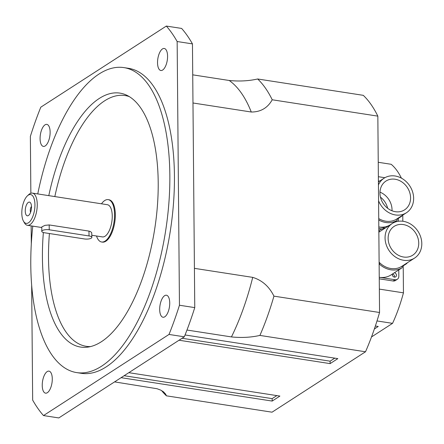 <?xml version="1.0" encoding="UTF-8"?>
<svg xmlns="http://www.w3.org/2000/svg" width="444" height="444" viewBox="0 0 444 444"><rect width="100%" height="100%" fill="white"/><g stroke="black" fill="none" stroke-linecap="round" stroke-linejoin="round"><path stroke-width="0.67" d="M379.981 192.152A17.144 14.469 -122.9 0 1 392.013 210.772A17.144 14.469 57.1 0 0 379.981 192.152M387.673 208.292A17.144 14.469 57.1 0 0 380.458 197.13M84.393 238.944L44.6 232.784A5.145 1.659 -0.5 0 1 41.769 231.33A5.145 1.659 -0.5 0 1 49.234 229.787L89.028 235.947A5.145 1.659 -0.5 0 1 91.853 237.401A5.145 1.659 -0.5 0 1 84.393 238.944M41.769 231.33L41.836 226.884L45.022 225.347L49.19 224.942L88.983 231.102L90.582 231.618L91.714 232.723L91.853 237.401M28.433 215.54A6.943 2.98 98.8 0 1 25.469 208.303A6.943 2.98 98.8 0 1 30.558 202.902A6.943 2.98 98.8 0 1 31.319 209.418A6.943 2.98 98.8 0 1 28.627 215.401A6.943 2.98 98.8 0 1 28.433 215.54M31.491 206.454A3.546 1.521 -81.2 0 0 30.586 212.299M28.499 222.76A14.574 6.249 98.8 0 1 23.482 221.184A14.574 6.249 98.8 0 1 22.2 208.008A14.574 6.249 98.8 0 1 27.406 195.837A14.574 6.249 98.8 0 1 34.921 203.835A14.574 6.249 98.8 0 1 28.499 222.76M23.482 221.184L24.437 222.86A16.289 6.987 -81.2 0 0 27.417 225.297A16.289 6.987 -81.2 0 0 30.042 224.62A16.289 6.987 -81.2 0 0 37.152 207.331A16.289 6.987 -81.2 0 0 32.401 193.107A16.289 6.987 -81.2 0 0 28.821 194.528L27.406 195.837M32.401 193.107L107.398 204.717A16.289 6.987 98.8 0 1 112.149 218.948A16.289 6.987 98.8 0 1 105.045 236.236A16.289 6.987 98.8 0 1 102.414 236.913L91.836 235.276M101.498 203.802A21.434 9.191 98.8 0 1 108.186 199.633A21.434 9.191 98.8 0 1 114.435 218.359A21.434 9.191 98.8 0 1 105.084 241.103A21.434 9.191 98.8 0 1 101.626 241.997A21.434 9.191 98.8 0 1 96.509 235.997M108.186 199.633L108.952 199.756A21.434 9.191 98.8 0 1 115.201 218.476A21.434 9.191 98.8 0 1 105.85 241.22A21.434 9.191 98.8 0 1 102.392 242.113L101.626 241.997M37.762 193.934A154.312 66.189 98.8 0 1 123.932 67.61A154.312 66.189 98.8 0 1 168.925 202.403A154.312 66.189 98.8 0 1 101.593 366.178A154.312 66.189 98.8 0 1 76.701 372.599A154.312 66.189 98.8 0 1 32.778 226.129M43.373 232.517A128.488 55.112 -81.2 0 0 87.746 347.119A128.488 55.112 -81.2 0 0 101.376 341.73A128.488 55.112 -81.2 0 0 156.721 213.453A128.488 55.112 -81.2 0 0 126.745 95.232A128.488 55.112 -81.2 0 0 48.785 195.643M129.237 96.587A126.879 54.423 -81.2 0 0 54.828 196.575M49.417 233.527A126.879 54.423 -81.2 0 0 90.526 346.586M47.169 371.595A11.144 4.779 98.8 0 1 48.962 371.129A11.144 4.779 98.8 0 1 52.214 380.863A11.144 4.779 98.8 0 1 47.353 392.696A11.144 4.779 98.8 0 1 45.554 393.156A11.144 4.779 98.8 0 1 42.302 383.422A11.144 4.779 98.8 0 1 47.169 371.595M162.465 48.934A11.144 4.779 98.8 0 1 164.258 48.474A11.144 4.779 98.8 0 1 167.51 58.203A11.144 4.779 98.8 0 1 162.648 70.035A11.144 4.779 98.8 0 1 160.85 70.496A11.144 4.779 98.8 0 1 157.603 60.761A11.144 4.779 98.8 0 1 162.465 48.934M45.016 124.847A11.144 4.779 98.8 0 1 46.809 124.381A11.144 4.779 98.8 0 1 50.061 134.116A11.144 4.779 98.8 0 1 45.199 145.943A11.144 4.779 98.8 0 1 43.401 146.409A11.144 4.779 98.8 0 1 40.149 136.674A11.144 4.779 98.8 0 1 45.016 124.847M164.619 295.687A11.144 4.779 98.8 0 1 166.411 295.221A11.144 4.779 98.8 0 1 169.663 304.956A11.144 4.779 98.8 0 1 164.802 316.783A11.144 4.779 98.8 0 1 163.004 317.249A11.144 4.779 98.8 0 1 159.757 307.514A11.144 4.779 98.8 0 1 164.619 295.687M123.932 67.61L128.521 68.321A154.312 66.189 98.8 0 1 173.515 203.119A154.312 66.189 98.8 0 1 106.183 366.888A154.312 66.189 98.8 0 1 81.296 373.31L76.701 372.599M194.761 307.609L179.454 305.239L177.15 41.52L192.457 43.895L194.761 307.609A214.324 91.93 98.8 0 1 184.321 336.813L58.797 417.937L43.49 415.567L169.014 334.443L184.321 336.813M192.457 43.895A214.324 91.93 98.8 0 0 181.629 28.433L166.328 26.063L40.798 107.187A214.324 91.93 98.8 0 0 30.364 136.391L30.858 193.251M31.147 225.874L31.302 243.961M31.663 285.226L32.667 400.105A214.324 91.93 98.8 0 0 43.49 415.567M166.328 26.063A214.324 91.93 98.8 0 1 177.15 41.52M179.454 305.239A214.324 91.93 98.8 0 1 169.014 334.443M114.574 381.89L157.043 388.728L160.789 390.143L163.531 391.852L165.634 394.133L166.433 395.832A170.601 73.177 98.8 0 1 161.566 390.548M194.417 268.348L252.719 277.372C262.099 280.242 269.169 286.497 273.937 296.142A170.601 73.177 98.8 0 1 259.901 335.42C250.965 337.44 241.481 337.94 231.441 336.924L186.974 330.042M192.724 74.836L229.204 80.486C239.244 81.496 248.729 80.997 257.664 78.982A170.601 73.177 98.8 0 1 272.228 99.778C267.61 107.97 260.628 112.049 251.276 112.016L192.974 102.986M272.228 99.778L377.838 116.134L379.553 312.493L273.937 296.142M185.059 334.97L337.84 358.624L330.114 363.619L179.037 340.226M128.821 372.683L279.898 396.076L272.172 401.071L121.095 377.678M259.901 335.42L365.512 351.776L272.044 412.187L166.433 395.832M377.838 116.134A170.601 73.177 98.8 0 0 363.275 95.332L257.664 78.982M276.84 395.604L272.15 398.634L124.131 375.713M272.15 398.634L272.172 401.071M334.782 358.153L330.092 361.183L182.073 338.267M330.092 361.183L330.114 363.619M379.553 312.493A170.601 73.177 98.8 0 1 365.512 351.776M375.358 326.024L378.238 326.468L374.359 328.976M377.006 320.94L392.557 323.349L371.506 336.952M401.415 178.155A102.875 44.128 -81.2 0 0 391.17 164.286L378.238 162.288M403.219 265.851L403.457 292.84L379.348 289.105M402.78 215.112L402.83 221.251M378.366 176.706L384.887 177.717M392.557 323.349A102.875 44.128 -81.2 0 0 403.457 292.84M378.438 184.909A20.574 17.366 -122.9 0 1 384.099 178.188A20.574 17.366 -122.9 0 1 406.538 181.962A20.574 17.366 -122.9 0 1 406.438 212.748A20.574 17.366 -122.9 0 1 395.438 214.946A20.574 17.366 -122.9 0 1 378.577 200.838M406.438 212.748L396.781 218.992A20.574 17.366 -122.9 0 1 378.732 218.614M395.41 211.699A17.144 14.469 -122.9 0 1 380.791 198.363A17.144 14.469 -122.9 0 1 385.958 181.069A17.144 14.469 -122.9 0 1 407.42 187.618A17.144 14.469 -122.9 0 1 404.573 209.868A17.144 14.469 -122.9 0 1 395.41 211.699M378.405 181.23A21.945 18.52 -122.9 0 1 379.853 180.93M402.192 215.495A21.945 18.52 -122.9 0 1 401.642 216.272A4.285 3.619 57.1 0 0 401.198 216.134M397.141 218.753A4.285 3.619 57.1 0 0 397.164 220.368A21.945 18.52 -122.9 0 1 378.743 220.013M397.086 219.219L401.642 216.272M392.929 223.11L397.164 220.368M385.337 227.988L378.837 226.978A21.945 18.52 -122.9 0 1 378.804 226.973L378.837 226.978A21.945 18.52 -122.9 0 0 389.793 225.108M398.329 218.415L398.351 221.262M378.815 228.527L381.973 229.015M378.849 232.206A20.574 17.366 -122.9 0 1 379.148 231.996A20.574 17.366 -122.9 0 1 379.515 231.751L392.263 223.51A20.574 17.366 -122.9 0 1 414.702 227.289A20.574 17.366 -122.9 0 1 414.602 258.069A20.574 17.366 -122.9 0 1 403.602 260.267A20.574 17.366 -122.9 0 1 386.064 244.261A20.574 17.366 -122.9 0 1 392.263 223.51M414.602 258.069L401.853 266.311A20.574 17.366 -122.9 0 1 379.415 262.537A20.574 17.366 -122.9 0 1 379.109 262.226M403.574 257.021A17.144 14.469 -122.9 0 1 388.961 243.684A17.144 14.469 -122.9 0 1 394.128 226.39A17.144 14.469 -122.9 0 1 415.584 232.939A17.144 14.469 -122.9 0 1 412.737 255.189A17.144 14.469 -122.9 0 1 403.574 257.021M379.148 231.996A4.285 3.619 57.1 0 0 379.132 230.375A21.945 18.52 -122.9 0 1 384.931 228.249M407.265 262.809A21.945 18.52 -122.9 0 1 406.721 263.592A4.285 3.619 57.1 0 0 406.271 263.453M402.22 266.073A4.285 3.619 57.1 0 0 402.236 267.688A21.945 18.52 -122.9 0 1 379.426 264.152A4.285 3.619 57.1 0 0 379.415 262.537M402.159 266.539L406.721 263.592M398.779 269.924L398.834 276.273A4.285 3.619 -122.9 0 1 397.336 279.276A4.285 3.619 -122.9 0 1 395.043 279.737L379.276 277.295A21.945 18.52 -122.9 0 0 390.648 275.175L402.236 267.688M379.132 264.347L379.426 264.152M378.837 230.564L379.132 230.375M394.405 272.749A2.314 1.954 -122.9 0 1 396.348 274.564A2.314 1.954 -122.9 0 1 395.648 276.878A2.314 1.954 -122.9 0 1 393.245 276.568A2.314 1.954 -122.9 0 1 392.391 274.053M394.439 277.128A2.314 1.954 57.1 0 0 392.474 273.998M379.259 278.838L393.112 280.985A4.285 3.619 57.1 0 0 395.404 280.525L397.336 279.276M89.028 235.947L88.983 231.102M49.19 224.942L49.234 229.787M231.441 336.924A161.172 69.131 -81.2 0 0 252.719 277.372M251.276 112.016A161.172 69.131 -81.2 0 0 229.204 80.486M395.043 279.737L393.112 280.985M41.736 227.517L27.417 225.297M378.41 181.868L384.099 178.188"/></g></svg>
